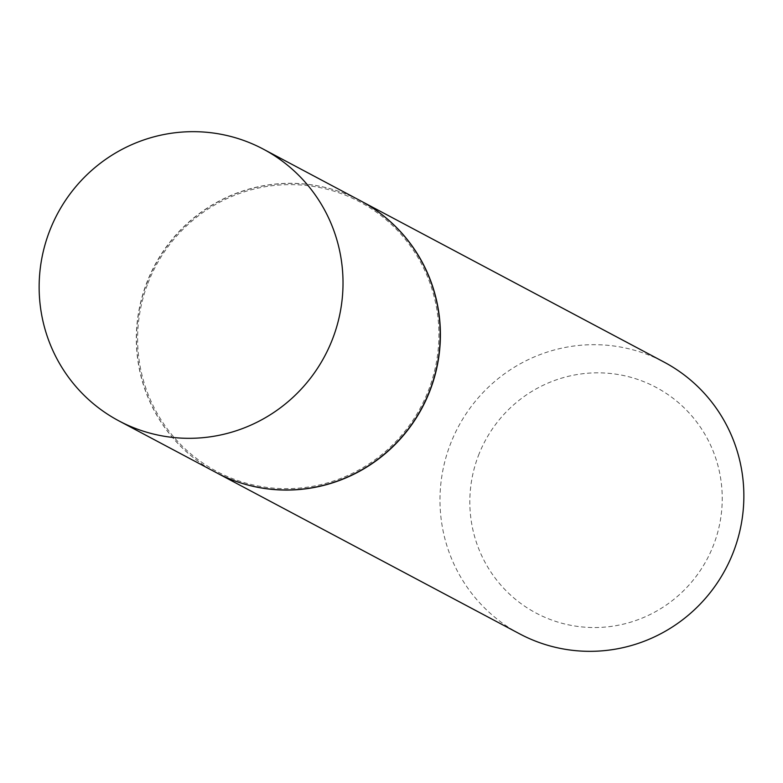<?xml version="1.0" encoding="UTF-8"?>
<svg xmlns="http://www.w3.org/2000/svg" width="783" height="783" viewBox="0 0 783 783"><rect width="100%" height="100%" fill="white"/><g stroke="black" fill="none" stroke-linecap="round" stroke-linejoin="round"><path stroke-width="0.59" stroke-dasharray="3.92 2.94" d="M216.059 472.511A153.869 151.393 118 0 1 146.675 282.937A153.869 151.393 118 0 1 360.464 200.761M147.879 283.387A152.568 150.111 118 0 1 342.925 194.243A152.568 150.111 118 0 1 428.653 389.885A152.568 150.111 118 0 1 233.598 479.039A152.568 150.111 118 0 1 147.879 283.387M216.157 472.57A153.869 151.393 118 0 1 146.881 283.045A153.869 151.393 118 0 1 360.571 200.82M519.706 633.878A153.869 151.393 118 0 1 450.333 444.304A153.869 151.393 118 0 1 664.121 362.128M478.423 455.579A127.815 125.75 118 0 1 641.825 380.9A127.815 125.75 118 0 1 713.636 544.802A127.815 125.75 118 0 1 550.243 619.48A127.815 125.75 118 0 1 478.423 455.579"/><path stroke-width="1.17" d="M49.495 231.288A153.869 151.393 118 0 1 263.294 149.122A153.869 151.393 118 0 1 332.667 338.696A153.869 151.393 118 0 1 118.879 420.872A153.869 151.393 118 0 1 49.495 231.288M263.294 149.122L360.464 200.761A153.869 151.393 118 0 1 429.847 390.345A153.869 151.393 118 0 1 216.059 472.511L118.879 420.872M360.571 200.82A153.869 151.393 118 0 1 360.669 200.869A153.869 151.393 118 0 1 430.053 390.453A153.869 151.393 118 0 1 216.265 472.619A153.869 151.393 118 0 1 216.157 472.57M360.669 200.869L664.121 362.128A153.869 151.393 118 0 1 733.505 551.712A153.869 151.393 118 0 1 519.706 633.878L216.265 472.619"/></g></svg>
